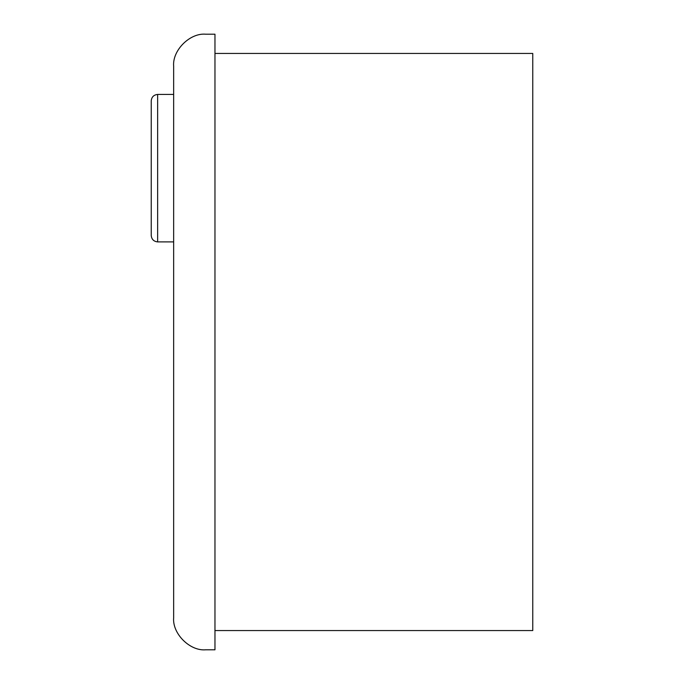 <?xml version="1.0" encoding="UTF-8"?>
<svg xmlns="http://www.w3.org/2000/svg" width="684" height="684" viewBox="0 0 684 684"><rect width="100%" height="100%" fill="white"/><g stroke="black" fill="none" stroke-linecap="round" stroke-linejoin="round"><path stroke-width="1.03" d="M173.65 66.263C172.223 50.402 189.853 32.764 205.713 34.2C189.853 32.764 172.223 50.402 173.65 66.263L173.65 617.737C172.223 633.598 189.853 651.236 205.713 649.8C189.853 651.236 172.223 633.598 173.65 617.737M205.713 649.8L214.964 649.8L214.964 34.2L205.713 34.2M173.65 241.897L157.645 241.897C153.772 241.486 151.634 239.349 151.232 235.484L151.232 100.847C151.634 96.983 153.772 94.845 157.645 94.435L173.65 94.435M214.964 53.438L532.768 53.438L532.768 630.562L214.964 630.562M157.645 94.435L157.645 241.897"/></g></svg>
